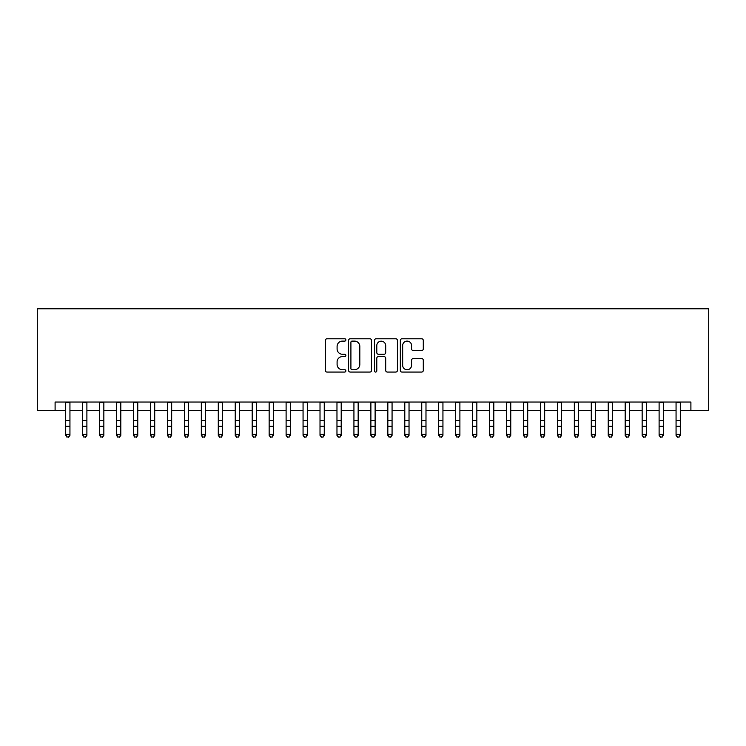 <?xml version="1.0" encoding="UTF-8"?>
<svg xmlns="http://www.w3.org/2000/svg" width="746" height="746" viewBox="0 0 746 746"><rect width="100%" height="100%" fill="white"/><g stroke="black" fill="none" stroke-linecap="round" stroke-linejoin="round"><path stroke-width="1.12" d="M345.874 339.943A1.166 1.166 0 0 0 344.708 338.777L327.028 338.777A1.66 1.66 0 0 0 325.359 340.446L325.359 370.398A1.66 1.66 0 0 0 327.028 372.067L344.708 372.067A1.166 1.166 0 0 0 345.874 370.902A1.166 1.166 0 0 0 344.708 369.736L342.423 369.736A5.325 5.325 0 0 1 337.099 364.412L337.099 361.913A5.325 5.325 0 0 1 342.423 356.588L344.708 356.588A1.166 1.166 0 0 0 345.874 355.422A1.166 1.166 0 0 0 344.708 354.257L342.423 354.257A5.325 5.325 0 0 1 337.099 348.932L337.099 346.433A5.325 5.325 0 0 1 342.423 341.108L344.708 341.108A1.166 1.166 0 0 0 345.874 339.943M421.639 350.517A1.66 1.66 0 0 0 423.299 348.848L423.299 340.446A1.66 1.66 0 0 0 421.639 338.777L402.001 338.777A1.66 1.66 0 0 0 400.332 340.446L400.332 370.398A1.66 1.66 0 0 0 402.001 372.067L421.639 372.067A1.66 1.66 0 0 0 423.299 370.398L423.299 360.253A1.66 1.66 0 0 0 421.639 358.584L413.228 358.584A1.66 1.66 0 0 0 411.568 360.253L411.568 365.288A4.448 4.448 0 0 1 407.12 369.736A4.448 4.448 0 0 1 402.663 365.288L402.663 345.566A4.448 4.448 0 0 1 407.12 341.108A4.448 4.448 0 0 1 411.568 345.566L411.568 348.848A1.66 1.66 0 0 0 413.228 350.517L421.639 350.517M55.101 410.524L55.101 402.047L690.899 402.047L690.899 410.524L708.7 410.524L708.7 308.797L37.3 308.797L37.3 410.524L65.695 410.524M371.545 340.446A1.66 1.66 0 0 0 369.876 338.777L350.238 338.777A1.66 1.66 0 0 0 348.578 340.446L348.578 370.398A1.66 1.66 0 0 0 350.238 372.067L369.876 372.067A1.66 1.66 0 0 0 371.545 370.398L371.545 340.446M376.124 338.777L395.762 338.777A1.66 1.66 0 0 1 397.422 340.446L397.422 370.398A1.66 1.66 0 0 1 395.762 372.067L387.351 372.067A1.66 1.66 0 0 1 385.691 370.398L385.691 358.257A1.66 1.66 0 0 0 384.022 356.588L378.446 356.588A1.66 1.66 0 0 0 376.786 358.257L376.786 370.902A1.166 1.166 0 0 1 375.62 372.067A1.166 1.166 0 0 1 374.455 370.902L374.455 340.446A1.66 1.66 0 0 1 376.124 338.777M69.938 410.524L82.657 410.524M86.89 410.524L99.61 410.524M103.843 410.524L116.562 410.524M120.805 410.524L133.515 410.524M137.758 410.524L150.468 410.524M154.711 410.524L167.43 410.524M171.664 410.524L184.383 410.524M188.617 410.524L201.336 410.524M205.57 410.524L218.289 410.524M222.532 410.524L235.242 410.524M239.485 410.524L252.195 410.524M256.438 410.524L269.157 410.524M273.39 410.524L286.11 410.524M290.343 410.524L303.062 410.524M307.305 410.524L320.015 410.524M324.258 410.524L336.968 410.524M341.211 410.524L353.93 410.524M358.164 410.524L370.883 410.524M375.117 410.524L387.836 410.524M392.07 410.524L404.789 410.524M409.032 410.524L421.742 410.524M425.985 410.524L438.695 410.524M442.938 410.524L455.657 410.524M459.89 410.524L472.61 410.524M476.843 410.524L489.562 410.524M493.805 410.524L506.515 410.524M510.758 410.524L523.468 410.524M527.711 410.524L540.43 410.524M544.664 410.524L557.383 410.524M561.617 410.524L574.336 410.524M578.57 410.524L591.289 410.524M595.532 410.524L608.242 410.524M612.485 410.524L625.195 410.524M629.438 410.524L642.157 410.524M646.39 410.524L659.11 410.524M663.343 410.524L676.062 410.524M680.305 410.524L690.899 410.524M352.075 341.108A1.166 1.166 0 0 0 350.909 342.274L350.909 368.571A1.166 1.166 0 0 0 352.075 369.736L354.49 369.736A5.325 5.325 0 0 0 359.814 364.412L359.814 346.433A5.325 5.325 0 0 0 354.49 341.108L352.075 341.108M385.691 345.65A4.448 4.448 0 0 0 381.234 341.192A4.448 4.448 0 0 0 376.786 345.65L376.786 352.597A1.66 1.66 0 0 0 378.446 354.257L384.022 354.257A1.66 1.66 0 0 0 385.691 352.597L385.691 345.65M69.938 402.047L69.938 435.338L68.669 437.203L66.972 436.82L68.669 437.203M65.695 402.047L65.695 434.396L69.938 434.396L68.669 436.82M66.972 437.203L65.695 435.338L65.695 434.396L66.972 436.82M86.89 402.047L86.89 435.338L85.622 437.203L83.925 436.82L85.622 437.203M82.657 402.047L82.657 434.396L86.89 434.396L85.622 436.82M83.925 437.203L82.657 435.338L82.657 434.396L83.925 436.82M103.843 402.047L103.843 435.338L102.575 437.203L100.878 436.82L102.575 437.203M99.61 402.047L99.61 434.396L103.843 434.396L102.575 436.82M100.878 437.203L99.61 435.338L99.61 434.396L100.878 436.82M120.805 402.047L120.805 435.338L119.528 437.203L117.831 436.82L119.528 437.203M116.562 402.047L116.562 434.396L120.805 434.396L119.528 436.82M117.831 437.203L116.562 435.338L116.562 434.396L117.831 436.82M137.758 402.047L137.758 435.338L136.481 437.203L134.793 436.82L136.481 437.203M133.515 402.047L133.515 434.396L137.758 434.396L136.481 436.82M134.793 437.203L133.515 435.338L133.515 434.396L134.793 436.82M154.711 402.047L154.711 435.338L153.443 437.203L151.746 436.82L153.443 437.203M150.468 402.047L150.468 434.396L154.711 434.396L153.443 436.82M151.746 437.203L150.468 435.338L150.468 434.396L151.746 436.82M171.664 402.047L171.664 435.338L170.396 437.203L168.699 436.82L170.396 437.203M167.43 402.047L167.43 434.396L171.664 434.396L170.396 436.82M168.699 437.203L167.43 435.338L167.43 434.396L168.699 436.82M188.617 402.047L188.617 435.338L187.349 437.203L185.651 436.82L187.349 437.203M184.383 402.047L184.383 434.396L188.617 434.396L187.349 436.82M185.651 437.203L184.383 435.338L184.383 434.396L185.651 436.82M205.57 402.047L205.57 435.338L204.301 437.203L202.604 436.82L204.301 437.203M201.336 402.047L201.336 434.396L205.57 434.396L204.301 436.82M202.604 437.203L201.336 435.338L201.336 434.396L202.604 436.82M222.532 402.047L222.532 435.338L221.254 437.203L219.557 436.82L221.254 437.203M218.289 402.047L218.289 434.396L222.532 434.396L221.254 436.82M219.557 437.203L218.289 435.338L218.289 434.396L219.557 436.82M239.485 402.047L239.485 435.338L238.207 437.203L236.519 436.82L238.207 437.203M235.242 402.047L235.242 434.396L239.485 434.396L238.207 436.82M236.519 437.203L235.242 435.338L235.242 434.396L236.519 436.82M256.438 402.047L256.438 435.338L255.169 437.203L253.472 436.82L255.169 437.203M252.195 402.047L252.195 434.396L256.438 434.396L255.169 436.82M253.472 437.203L252.195 435.338L252.195 434.396L253.472 436.82M273.39 402.047L273.39 435.338L272.122 437.203L270.425 436.82L272.122 437.203M269.157 402.047L269.157 434.396L273.39 434.396L272.122 436.82M270.425 437.203L269.157 435.338L269.157 434.396L270.425 436.82M290.343 402.047L290.343 435.338L289.075 437.203L287.378 436.82L289.075 437.203M286.11 402.047L286.11 434.396L290.343 434.396L289.075 436.82M287.378 437.203L286.11 435.338L286.11 434.396L287.378 436.82M307.305 402.047L307.305 435.338L306.028 437.203L304.331 436.82L306.028 437.203M303.062 402.047L303.062 434.396L307.305 434.396L306.028 436.82M304.331 437.203L303.062 435.338L303.062 434.396L304.331 436.82M324.258 402.047L324.258 435.338L322.981 437.203L321.293 436.82L322.981 437.203M320.015 402.047L320.015 434.396L324.258 434.396L322.981 436.82M321.293 437.203L320.015 435.338L320.015 434.396L321.293 436.82M341.211 402.047L341.211 435.338L339.943 437.203L338.246 436.82L339.943 437.203M336.968 402.047L336.968 434.396L341.211 434.396L339.943 436.82M338.246 437.203L336.968 435.338L336.968 434.396L338.246 436.82M358.164 402.047L358.164 435.338L356.896 437.203L355.199 436.82L356.896 437.203M353.93 402.047L353.93 434.396L358.164 434.396L356.896 436.82M355.199 437.203L353.93 435.338L353.93 434.396L355.199 436.82M375.117 402.047L375.117 435.338L373.849 437.203L372.151 436.82L373.849 437.203M370.883 402.047L370.883 434.396L375.117 434.396L373.849 436.82M372.151 437.203L370.883 435.338L370.883 434.396L372.151 436.82M392.07 402.047L392.07 435.338L390.801 437.203L389.104 436.82L390.801 437.203M387.836 402.047L387.836 434.396L392.07 434.396L390.801 436.82M389.104 437.203L387.836 435.338L387.836 434.396L389.104 436.82M409.032 402.047L409.032 435.338L407.754 437.203L406.057 436.82L407.754 437.203M404.789 402.047L404.789 434.396L409.032 434.396L407.754 436.82M406.057 437.203L404.789 435.338L404.789 434.396L406.057 436.82M425.985 402.047L425.985 435.338L424.707 437.203L423.019 436.82L424.707 437.203M421.742 402.047L421.742 434.396L425.985 434.396L424.707 436.82M423.019 437.203L421.742 435.338L421.742 434.396L423.019 436.82M442.938 402.047L442.938 435.338L441.669 437.203L439.972 436.82L441.669 437.203M438.695 402.047L438.695 434.396L442.938 434.396L441.669 436.82M439.972 437.203L438.695 435.338L438.695 434.396L439.972 436.82M459.89 402.047L459.89 435.338L458.622 437.203L456.925 436.82L458.622 437.203M455.657 402.047L455.657 434.396L459.89 434.396L458.622 436.82M456.925 437.203L455.657 435.338L455.657 434.396L456.925 436.82M476.843 402.047L476.843 435.338L475.575 437.203L473.878 436.82L475.575 437.203M472.61 402.047L472.61 434.396L476.843 434.396L475.575 436.82M473.878 437.203L472.61 435.338L472.61 434.396L473.878 436.82M493.805 402.047L493.805 435.338L492.528 437.203L490.831 436.82L492.528 437.203M489.562 402.047L489.562 434.396L493.805 434.396L492.528 436.82M490.831 437.203L489.562 435.338L489.562 434.396L490.831 436.82M510.758 402.047L510.758 435.338L509.481 437.203L507.793 436.82L509.481 437.203M506.515 402.047L506.515 434.396L510.758 434.396L509.481 436.82M507.793 437.203L506.515 435.338L506.515 434.396L507.793 436.82M527.711 402.047L527.711 435.338L526.443 437.203L524.746 436.82L526.443 437.203M523.468 402.047L523.468 434.396L527.711 434.396L526.443 436.82M524.746 437.203L523.468 435.338L523.468 434.396L524.746 436.82M544.664 402.047L544.664 435.338L543.396 437.203L541.699 436.82L543.396 437.203M540.43 402.047L540.43 434.396L544.664 434.396L543.396 436.82M541.699 437.203L540.43 435.338L540.43 434.396L541.699 436.82M561.617 402.047L561.617 435.338L560.349 437.203L558.651 436.82L560.349 437.203M557.383 402.047L557.383 434.396L561.617 434.396L560.349 436.82M558.651 437.203L557.383 435.338L557.383 434.396L558.651 436.82M578.57 402.047L578.57 435.338L577.301 437.203L575.604 436.82L577.301 437.203M574.336 402.047L574.336 434.396L578.57 434.396L577.301 436.82M575.604 437.203L574.336 435.338L574.336 434.396L575.604 436.82M595.532 402.047L595.532 435.338L594.254 437.203L592.557 436.82L594.254 437.203M591.289 402.047L591.289 434.396L595.532 434.396L594.254 436.82M592.557 437.203L591.289 435.338L591.289 434.396L592.557 436.82M612.485 402.047L612.485 435.338L611.207 437.203L609.519 436.82L611.207 437.203M608.242 402.047L608.242 434.396L612.485 434.396L611.207 436.82M609.519 437.203L608.242 435.338L608.242 434.396L609.519 436.82M629.438 402.047L629.438 435.338L628.169 437.203L626.472 436.82L628.169 437.203M625.195 402.047L625.195 434.396L629.438 434.396L628.169 436.82M626.472 437.203L625.195 435.338L625.195 434.396L626.472 436.82M646.39 402.047L646.39 435.338L645.122 437.203L643.425 436.82L645.122 437.203M642.157 402.047L642.157 434.396L646.39 434.396L645.122 436.82M643.425 437.203L642.157 435.338L642.157 434.396L643.425 436.82M663.343 402.047L663.343 435.338L662.075 437.203L660.378 436.82L662.075 437.203M659.11 402.047L659.11 434.396L663.343 434.396L662.075 436.82M660.378 437.203L659.11 435.338L659.11 434.396L660.378 436.82M680.305 402.047L680.305 435.338L679.028 437.203L677.331 436.82L679.028 437.203M676.062 402.047L676.062 434.396L680.305 434.396L679.028 436.82M677.331 437.203L676.062 435.338L676.062 434.396L677.331 436.82M69.938 420.492L65.695 420.492M69.938 426.311L65.695 426.311M69.938 402.598L65.695 402.598M86.89 420.492L82.657 420.492M86.89 426.311L82.657 426.311M86.89 402.598L82.657 402.598M103.843 420.492L99.61 420.492M103.843 426.311L99.61 426.311M103.843 402.598L99.61 402.598M120.805 420.492L116.562 420.492M120.805 426.311L116.562 426.311M120.805 402.598L116.562 402.598M137.758 420.492L133.515 420.492M137.758 426.311L133.515 426.311M137.758 402.598L133.515 402.598M154.711 420.492L150.468 420.492M154.711 426.311L150.468 426.311M154.711 402.598L150.468 402.598M171.664 420.492L167.43 420.492M171.664 426.311L167.43 426.311M171.664 402.598L167.43 402.598M188.617 420.492L184.383 420.492M188.617 426.311L184.383 426.311M188.617 402.598L184.383 402.598M205.57 420.492L201.336 420.492M205.57 426.311L201.336 426.311M205.57 402.598L201.336 402.598M222.532 420.492L218.289 420.492M222.532 426.311L218.289 426.311M222.532 402.598L218.289 402.598M239.485 420.492L235.242 420.492M239.485 426.311L235.242 426.311M239.485 402.598L235.242 402.598M256.438 420.492L252.195 420.492M256.438 426.311L252.195 426.311M256.438 402.598L252.195 402.598M273.39 420.492L269.157 420.492M273.39 426.311L269.157 426.311M273.39 402.598L269.157 402.598M290.343 420.492L286.11 420.492M290.343 426.311L286.11 426.311M290.343 402.598L286.11 402.598M307.305 420.492L303.062 420.492M307.305 426.311L303.062 426.311M307.305 402.598L303.062 402.598M324.258 420.492L320.015 420.492M324.258 426.311L320.015 426.311M324.258 402.598L320.015 402.598M341.211 420.492L336.968 420.492M341.211 426.311L336.968 426.311M341.211 402.598L336.968 402.598M358.164 420.492L353.93 420.492M358.164 426.311L353.93 426.311M358.164 402.598L353.93 402.598M375.117 420.492L370.883 420.492M375.117 426.311L370.883 426.311M375.117 402.598L370.883 402.598M392.07 420.492L387.836 420.492M392.07 426.311L387.836 426.311M392.07 402.598L387.836 402.598M409.032 420.492L404.789 420.492M409.032 426.311L404.789 426.311M409.032 402.598L404.789 402.598M425.985 420.492L421.742 420.492M425.985 426.311L421.742 426.311M425.985 402.598L421.742 402.598M442.938 420.492L438.695 420.492M442.938 426.311L438.695 426.311M442.938 402.598L438.695 402.598M459.89 420.492L455.657 420.492M459.89 426.311L455.657 426.311M459.89 402.598L455.657 402.598M476.843 420.492L472.61 420.492M476.843 426.311L472.61 426.311M476.843 402.598L472.61 402.598M493.805 420.492L489.562 420.492M493.805 426.311L489.562 426.311M493.805 402.598L489.562 402.598M510.758 420.492L506.515 420.492M510.758 426.311L506.515 426.311M510.758 402.598L506.515 402.598M527.711 420.492L523.468 420.492M527.711 426.311L523.468 426.311M527.711 402.598L523.468 402.598M544.664 420.492L540.43 420.492M544.664 426.311L540.43 426.311M544.664 402.598L540.43 402.598M561.617 420.492L557.383 420.492M561.617 426.311L557.383 426.311M561.617 402.598L557.383 402.598M578.57 420.492L574.336 420.492M578.57 426.311L574.336 426.311M578.57 402.598L574.336 402.598M595.532 420.492L591.289 420.492M595.532 426.311L591.289 426.311M595.532 402.598L591.289 402.598M612.485 420.492L608.242 420.492M612.485 426.311L608.242 426.311M612.485 402.598L608.242 402.598M629.438 420.492L625.195 420.492M629.438 426.311L625.195 426.311M629.438 402.598L625.195 402.598M646.39 420.492L642.157 420.492M646.39 426.311L642.157 426.311M646.39 402.598L642.157 402.598M663.343 420.492L659.11 420.492M663.343 426.311L659.11 426.311M663.343 402.598L659.11 402.598M680.305 420.492L676.062 420.492M680.305 426.311L676.062 426.311M680.305 402.598L676.062 402.598"/></g></svg>
